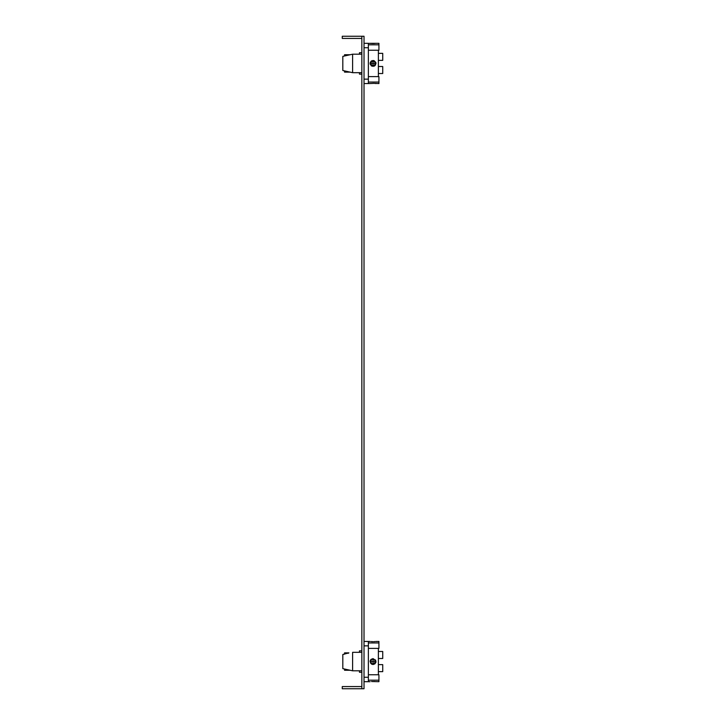 <?xml version="1.0" encoding="UTF-8"?>
<svg xmlns="http://www.w3.org/2000/svg" width="725" height="725" viewBox="0 0 725 725"><rect width="100%" height="100%" fill="white"/><g stroke="black" fill="none" stroke-linecap="round" stroke-linejoin="round"><path stroke-width="1.09" d="M374.925 641.571L373.837 641.643M368.373 642.939L378.921 642.939L378.921 641.444L375.668 641.489M371.318 641.589L373.049 641.661M371.082 641.562L372.206 641.643M371.517 681.527L378.921 681.681L378.921 680.186L368.373 680.186M374.707 681.536L373.919 681.482M361.847 650.851L359.455 650.851L359.455 652.319L352.604 652.319L352.604 670.806L361.847 670.806M348.906 652.862L342.816 654.494L344.556 654.104L344.556 652.862L348.906 652.862L348.172 653.307M375.478 659.922L375.894 662.269L374.707 663.982M375.124 663.638L373.266 664.49M375.767 660.457L373.049 658.626L375.985 661.562L373.022 664.499M371.943 664.281L370.511 663.04M371.463 664.037L370.112 661.599M370.112 661.508L370.33 660.457M370.502 660.094L370.928 659.533M370.973 659.487L371.49 659.079M364.022 681.681L368.373 681.681L368.373 641.444L370.112 641.444M364.022 641.444L368.373 641.444M374.925 681.554L373.828 681.482M378.921 680.186L378.921 674.748L368.373 674.748M368.373 648.377L378.921 648.377L378.921 642.939M361.847 652.319L352.604 652.319M342.816 654.494L342.816 668.631L352.604 670.806M372.695 664.481L370.112 661.562L372.695 658.644M378.377 674.748L378.377 648.377M378.377 658.499L382.728 658.499L382.728 651.476L378.377 651.476M375.767 662.677L375.985 661.562L370.112 661.562L375.985 661.562M378.377 664.626L382.728 664.626L382.728 671.649L378.377 671.649M359.455 670.806L359.455 672.274L361.847 672.274M348.172 669.818L348.906 670.263L344.556 670.263L344.556 669.021M348.906 670.263L350.157 670.263M361.847 38.425L342.272 38.425L342.272 36.25L361.847 36.25L361.847 688.75L342.272 688.75L342.272 686.575L361.847 686.575M361.847 688.75L364.022 688.75L364.022 36.25L361.847 36.25M364.022 83.556L368.373 83.556L368.373 43.319L373.176 43.536M364.022 43.319L368.373 43.319M373.674 83.348L378.921 83.556L378.921 76.623L368.373 76.623M368.373 82.061L378.921 82.061M375.985 83.556L375.387 83.475M373.864 83.357L370.421 83.511M368.373 50.252L378.921 50.252L378.921 44.814L368.373 44.814M378.921 44.814L378.921 43.319L370.112 43.319M361.847 54.194L352.604 54.194L352.604 72.681L361.847 72.681M352.604 72.681L342.816 70.506L342.816 56.369L352.604 54.194L359.455 54.194L359.455 52.726L361.847 52.726M374.082 60.692L373.049 60.501L373.049 66.374L373.049 60.501L370.112 63.438L373.049 66.374L375.985 63.438L373.049 60.501L374.073 60.682M374.109 60.701L375.804 62.422M373.049 66.374L370.112 63.374M370.366 62.25L372.161 60.637M378.377 76.623L378.377 50.252M378.377 53.351L382.728 53.351L382.728 60.374L378.377 60.374M370.312 62.377L370.112 63.438L375.985 63.438L375.133 65.504L374.082 66.183M378.377 73.524L382.728 73.524L382.728 66.501L378.377 66.501M359.455 72.681L359.455 74.149L361.847 74.149M350.157 72.137L344.556 72.137L350.157 72.137L344.556 72.137L344.556 70.896M348.906 72.137L348.172 71.693M344.556 55.979L344.556 54.737L350.157 54.737L344.556 54.737L348.906 54.737L348.172 55.182M350.157 54.737L348.906 54.737M375.985 43.319L375.387 43.4M374.762 43.464L373.049 43.536M371.3 43.455L372.188 43.518M372.922 83.339L373.656 83.348M374.843 83.42L375.949 83.547M375.786 62.368L375.985 63.438L370.112 63.438L370.312 64.507M370.983 65.522L371.988 66.174M371.762 60.8L370.964 61.371M373.049 658.626L373.049 664.499L373.049 658.626M368.373 645.857L364.022 645.857M364.022 677.268L368.373 677.268M368.373 47.732L364.022 47.732M364.022 79.143L368.373 79.143M368.373 681.681L370.112 681.681M368.373 83.556L370.112 83.556"/></g></svg>
